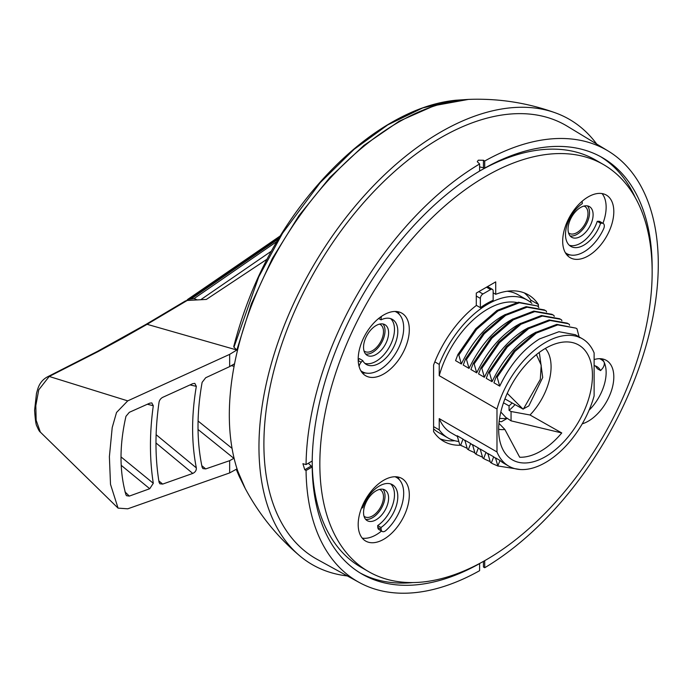 <?xml version="1.0" encoding="UTF-8"?>
<svg xmlns="http://www.w3.org/2000/svg" width="692" height="692" viewBox="0 0 692 692"><rect width="100%" height="100%" fill="white"/><g stroke="black" fill="none" stroke-linecap="round" stroke-linejoin="round"><path stroke-width="1.04" d="M603.485 164.566L595.821 160.137A234.977 135.667 120 0 0 479.608 171.045L479.608 163.978A249.077 143.806 120 0 0 306.054 464.574L312.196 461.036A234.977 135.667 120 0 0 360.843 567.137L368.507 571.566A234.977 135.667 120 0 0 486 559.932A234.977 135.667 120 0 0 639.503 352.859A234.977 135.667 120 0 0 603.485 164.566A234.977 135.667 120 0 0 486 176.209A234.977 135.667 120 0 0 332.489 383.273A234.977 135.667 120 0 0 368.507 571.566M383.749 314.938A36.148 20.872 -60 0 1 401.818 313.147A36.148 20.872 -60 0 1 407.363 342.116A36.148 20.872 -60 0 1 383.749 373.965A36.148 20.872 -60 0 1 365.67 375.756A36.148 20.872 -60 0 1 360.134 346.796A36.148 20.872 -60 0 1 383.749 314.938M399.414 314.505A36.148 20.872 120 0 0 397.58 311.642M588.243 196.865A36.148 20.872 -60 0 1 606.322 195.075A36.148 20.872 -60 0 1 611.866 224.044A36.148 20.872 -60 0 1 588.243 255.902A36.148 20.872 -60 0 1 570.173 257.692A36.148 20.872 -60 0 1 564.629 228.723A36.148 20.872 -60 0 1 588.243 196.865M602.948 223.326A36.148 20.872 120 0 0 602.075 193.578M383.749 480.231A36.148 20.872 -60 0 1 401.818 478.44A36.148 20.872 -60 0 1 407.363 507.409A36.148 20.872 -60 0 1 383.749 539.267A36.148 20.872 -60 0 1 365.67 541.058A36.148 20.872 -60 0 1 360.134 512.089A36.148 20.872 -60 0 1 383.749 480.231M362.245 538.125A36.148 20.872 120 0 0 376.076 534.838A36.148 20.872 120 0 0 381.5 531.041M399.414 479.807A36.148 20.872 120 0 0 397.58 476.935M594.125 359.563A36.148 20.872 -60 0 1 606.322 360.376A36.148 20.872 -60 0 1 611.866 389.345A36.148 20.872 -60 0 1 588.243 421.194A36.148 20.872 -60 0 1 582.24 423.841M589.091 410.174A36.148 20.872 120 0 0 602.075 358.871M467.178 448.338L460.664 445.241A84.597 48.838 -60 0 1 443.702 441.323A84.597 48.838 -60 0 1 433.59 431.626L433.59 365.013A84.597 48.838 -60 0 1 476.286 305.518L476.286 293.097L495.714 281.878L495.714 294.308A84.597 48.838 -60 0 1 528.29 294.809A84.597 48.838 -60 0 1 538.402 304.506L538.402 306.513M440.043 438.815A84.597 48.838 120 0 0 454.765 440.726M538.402 304.506L530.729 300.077L530.729 302.378M530.729 300.077A84.597 48.838 120 0 0 524.285 292.898M493.154 292.828L495.714 294.308M488.042 286.306L488.042 286.851M362.245 372.832A36.148 20.872 120 0 0 365.653 372.997M566.748 254.768A36.148 20.872 120 0 0 570.147 254.924M280.381 235.834L187.714 299.411L194.123 298.555L197.281 299.921M187.714 299.411L186.849 300.328M189.72 298.788L279.568 237.148M191.373 298.702L278.565 238.801M276.973 241.456L194.123 298.555M594.125 365.601A26.028 15.025 -60 0 1 596.919 366.63A26.028 15.025 -60 0 1 600.587 370.575L597.265 368.654A26.028 15.025 120 0 0 595.146 365.852M382.235 531.465L378.913 529.544A5.424 3.131 -60 0 1 377.806 527.434L377.659 525.583L380.981 527.503L381.128 529.354A5.424 3.131 120 0 0 382.235 531.465A5.424 3.131 120 0 0 385.989 530.427A34.34 19.826 -60 0 0 396.577 477.497L395.27 476.745M377.659 525.583A26.028 15.025 120 0 0 392.926 504.139A26.028 15.025 120 0 0 390.651 483.924M361.561 507.902L362.729 507.859A26.028 15.025 -60 0 1 379.398 485.983A26.028 15.025 -60 0 1 392.416 484.694A26.028 15.025 -60 0 1 396.689 504.537A26.028 15.025 -60 0 1 380.981 527.503M365.618 354.019A17.715 10.224 120 0 0 372.504 352.418A17.715 10.224 120 0 0 383.524 338.457A17.715 10.224 120 0 0 382.961 323.968M376.076 354.486A17.715 10.224 -60 0 1 367.218 355.368A17.715 10.224 -60 0 1 364.502 341.173A17.715 10.224 -60 0 1 376.076 325.56A17.715 10.224 -60 0 1 384.934 324.686A17.715 10.224 -60 0 1 387.65 338.881A17.715 10.224 -60 0 1 376.076 354.486M365.618 519.311A17.715 10.224 120 0 0 372.504 517.72A17.715 10.224 120 0 0 383.524 503.75A17.715 10.224 120 0 0 382.961 489.261M376.076 519.787A17.715 10.224 -60 0 1 367.218 520.661A17.715 10.224 -60 0 1 364.502 506.466A17.715 10.224 -60 0 1 376.076 490.853A17.715 10.224 -60 0 1 384.934 489.979A17.715 10.224 -60 0 1 387.65 504.174A17.715 10.224 -60 0 1 376.076 519.787M570.113 235.946A17.715 10.224 120 0 0 576.998 234.354A17.715 10.224 120 0 0 588.027 220.393A17.715 10.224 120 0 0 587.465 205.905M580.579 236.422A17.715 10.224 -60 0 1 571.722 237.295A17.715 10.224 -60 0 1 569.006 223.101A17.715 10.224 -60 0 1 580.579 207.496A17.715 10.224 -60 0 1 589.437 206.614A17.715 10.224 -60 0 1 592.153 220.809A17.715 10.224 -60 0 1 580.579 236.422M378.654 318.467L381.024 319.834L381.171 317.818A5.424 3.131 -60 0 1 381.439 316.391M458.805 441.479A79.528 45.914 -60 0 1 448.018 437.975L438.564 432.517A79.528 45.914 -60 0 1 433.59 428.815M448.018 437.975A79.528 45.914 -60 0 1 439.221 429.879L439.221 418.608L496.986 451.962L496.986 409.033L439.221 375.678L439.221 364.407A79.528 45.914 -60 0 1 527.555 300.224A79.528 45.914 -60 0 1 531.889 303.338M433.59 426.627L439.221 429.879M479.608 166.876L484.72 168.113A240.401 138.798 -60 0 1 602.36 157.655A240.401 138.798 -60 0 1 652.141 269.941M479.608 163.978L477.272 161.694L478.328 160.189L483.44 160.259L484.72 161.028L484.72 168.113M496.986 451.962A73.542 42.463 120 0 0 508.784 466.148A73.542 42.463 120 0 0 594.125 395.876L594.125 352.946A73.542 42.463 120 0 0 582.327 338.76A73.542 42.463 120 0 0 545.556 342.402A73.542 42.463 120 0 0 496.986 409.033M582.327 338.76L575.329 334.72L558.937 331.719L539.518 338.916C523.247 349.131 509.978 364.866 499.719 386.127L493.915 382.771L496.242 376.638L514.026 350.939L535.357 332.567L556.801 324.375L575.874 328.12L576.981 328.795L579.308 337.627M536.006 332.169L531.845 334.487C515.575 344.702 502.306 360.437 492.055 381.699L486.242 378.351L488.578 372.209L506.354 346.51L527.693 328.138L549.137 319.946L567.284 323.164L569.308 324.366L569.559 325.266M528.333 327.748L524.181 330.058C507.902 340.274 494.642 356.017 484.383 377.27L478.57 373.922L480.905 367.781L498.681 342.082L520.021 323.718L541.464 315.517L559.62 318.735L561.636 319.946L561.887 320.837M520.669 323.32L516.509 325.629C500.238 335.845 486.969 351.588 476.71 372.85L470.906 369.493L473.242 363.361L491.017 337.653L512.348 319.289L533.8 311.089L551.948 314.306L553.972 315.517L554.214 316.408M512.997 318.891L508.836 321.209C492.566 331.416 479.305 347.159 469.046 368.421L463.233 365.065L465.569 358.932L483.345 333.224L504.684 314.86L526.128 306.66L544.284 309.886L546.299 311.089L546.55 311.988M505.333 314.462L501.172 316.78C484.902 326.996 471.633 342.73 461.374 363.992L455.57 360.636L457.896 354.503L458.822 355.031L476.632 329.297L497.946 310.959L519.398 302.767L537.537 305.985L538.878 307.559M516.708 302.499A73.542 42.463 120 0 0 487.782 309.047A73.542 42.463 120 0 0 439.221 375.678M484.72 560.658L484.72 567.725A249.077 143.806 120 0 0 644.953 349.486A249.077 143.806 120 0 0 608.225 151.046L567.328 126.255A250.097 144.394 120 0 0 440.752 137.734A250.097 144.394 120 0 0 276.947 359.529A250.097 144.394 120 0 0 317.247 559.413L359.174 582.43A249.077 143.806 120 0 0 479.608 570.684L479.608 563.599A240.401 138.798 -60 0 1 361.959 574.049A240.401 138.798 -60 0 1 312.196 466.936L308.822 463.778M608.225 151.046A249.077 143.806 120 0 0 484.72 161.028M484.72 567.725L483.44 567.016L483.44 561.385M364.035 350.939A15.544 8.979 120 0 0 364.727 351.424A15.544 8.979 120 0 0 372.504 350.654A15.544 8.979 120 0 0 382.659 336.952A15.544 8.979 120 0 0 380.271 324.496A15.544 8.979 120 0 0 379.51 324.133M364.035 516.232A15.544 8.979 120 0 0 364.727 516.716A15.544 8.979 120 0 0 372.504 515.947A15.544 8.979 120 0 0 382.659 502.245A15.544 8.979 120 0 0 380.271 489.789A15.544 8.979 120 0 0 379.51 489.426M568.53 232.875A15.544 8.979 120 0 0 569.231 233.351A15.544 8.979 120 0 0 576.998 232.581A15.544 8.979 120 0 0 587.153 218.888A15.544 8.979 120 0 0 584.775 206.432A15.544 8.979 120 0 0 584.005 206.069M498.664 429.274A47.558 27.455 120 0 0 504.883 429.498L519.692 457.23A63.084 36.425 120 0 0 540.72 451.175A63.084 36.425 120 0 0 561.757 432.95L530.011 414.992A47.558 27.455 120 0 0 545.339 348.431M545.556 456.599A66.311 38.285 -60 0 1 503.24 450.207A66.311 38.285 -60 0 1 545.556 348.31A66.311 38.285 -60 0 1 565.753 341.926A66.311 38.285 -60 0 1 591.288 388.004A66.311 38.285 -60 0 1 545.556 456.599M506.328 417.734L511.059 420.84L561.757 432.95M459.748 444.705L460.664 445.241L463 439.109L457.196 435.752L459.748 444.705L461.841 445.951M486.009 452.386L480.196 449.03L482.757 457.992L484.841 459.237L483.673 458.519L486.009 452.386L488.016 453.995M490.187 461.625L484.841 459.237M482.757 457.992L483.673 458.519M470.672 443.529L464.86 440.181L467.411 449.134L469.505 450.38L468.337 449.67L470.672 443.529L472.679 445.138M474.85 452.767L469.505 450.38M467.411 449.134L468.337 449.67M493.673 456.815L487.869 453.459L490.42 462.42L492.514 463.666L491.346 462.948L493.673 456.815L495.68 458.424M498.128 466.14L492.514 463.666M490.42 462.42L491.346 462.948M478.336 447.958L472.532 444.61L475.084 453.563L477.177 454.808L476.009 454.09L478.336 447.958L480.343 449.566M482.523 457.196L477.177 454.808M475.084 453.563L476.009 454.09M555.589 112.926C528.152 103.021 499.883 98.489 470.768 99.328A238.991 137.985 120 0 0 398.315 122.311A238.991 137.985 120 0 0 245.643 489.253C259.483 514.883 277.544 537.096 299.835 555.91A257.078 148.425 -60 0 1 276.549 346.666A257.078 148.425 -60 0 1 440.752 132.034A257.078 148.425 -60 0 1 555.589 112.926A257.078 148.425 -60 0 1 596.712 144.066M569.334 245.271A26.028 15.025 120 0 0 597.248 221.345L598.77 221.284A5.424 3.131 -60 0 1 599.86 221.535L603.182 223.455A5.424 3.131 -60 0 1 603.58 228.957A34.34 19.826 -60 0 1 566.731 253.618A34.34 19.826 -60 0 1 565.303 252.641M635.291 197.661A240.401 138.798 120 0 0 600.431 156.574M360.056 572.915A240.401 138.798 120 0 0 413.072 582.56M358.197 359.952L359.39 358.62L362.712 360.541A26.028 15.025 -60 0 0 366.388 364.485A26.028 15.025 -60 0 0 392.416 349.46A26.028 15.025 -60 0 0 392.416 319.401A26.028 15.025 -60 0 0 381.024 319.834M364.831 363.343A26.028 15.025 120 0 0 389.094 347.54A26.028 15.025 120 0 0 390.651 318.623M507.184 291.245A79.528 45.914 -60 0 1 518.092 294.766L527.555 300.224M598.77 221.284L602.092 223.205L600.569 223.257A26.028 15.025 -60 0 1 570.883 246.421A26.028 15.025 -60 0 1 566.61 226.578A26.028 15.025 -60 0 1 582.318 203.612L582.18 201.761A5.424 3.131 120 0 0 582.11 201.277M602.092 223.205A5.424 3.131 -60 0 1 603.182 223.455M600.569 223.257L597.248 221.345M599.514 358.681A34.34 19.826 -60 0 1 601.071 359.433A34.34 19.826 -60 0 1 603.614 361.414A5.424 3.131 -60 0 1 602.118 368.879L600.587 370.575M312.196 461.036A240.401 138.798 -60 0 1 479.608 171.062M395.02 476.745A34.34 19.826 -60 0 1 396.577 477.497M359.079 366.431A5.424 3.131 -60 0 1 361.189 362.236L362.712 360.541M395.02 311.452A34.34 19.826 -60 0 1 396.577 312.204A34.34 19.826 -60 0 1 396.577 351.856A34.34 19.826 -60 0 1 362.227 371.682A34.34 19.826 -60 0 1 360.8 370.713M493.154 291.029L493.154 300.302A79.528 45.914 120 0 0 480.369 307.68L480.369 298.408A3.616 2.085 -60 0 1 482.929 293.979L490.602 289.55A3.616 2.085 -60 0 1 492.401 289.368A3.616 2.085 -60 0 1 493.154 291.029M476.286 305.319L480.369 307.68M434.818 361.864L439.221 364.407M306.054 464.574L302.906 463.692L304.757 469.756L306.054 470.482A249.077 143.806 120 0 0 359.174 582.43M312.196 466.936L306.054 470.482M463 439.109L465.007 440.709M500.022 460.474L497.825 465.958L495.533 457.888L500.022 460.474A73.542 42.463 120 0 0 504.148 463.467L508.784 466.148M439.221 418.608A73.542 42.463 120 0 0 451.011 432.794L457.395 436.47M497.825 465.958L520.462 469.539M476.71 372.85L474.158 363.888L473.242 363.361M474.158 363.888L491.969 338.154L513.282 319.816L534.734 311.616L552.873 314.843M461.374 363.992L458.822 355.031M537.537 305.985L518.455 302.24L497.012 310.431L475.681 328.795L457.896 354.503M469.046 368.421L466.486 359.459L465.569 358.932M466.486 359.459L484.296 333.726L505.61 315.388L527.062 307.196L545.201 310.414M484.383 377.27L481.831 368.317L480.905 367.781M481.831 368.317L499.633 342.575L520.946 324.245L542.398 316.045L560.537 319.272M492.055 381.699L489.495 372.746L488.578 372.209M489.495 372.746L507.305 347.003L528.619 328.665L550.071 320.474L568.21 323.7M499.719 386.127L497.167 377.175L496.242 376.638M497.167 377.175L514.969 351.432L536.283 333.094L557.735 324.903L575.874 328.12M347.367 575.952A257.078 148.425 -60 0 1 299.835 555.91M530.011 414.992L511.059 411.506L509.061 410.373A47.264 27.291 120 0 0 515.064 404.612M511.059 420.84L511.059 411.506M498.958 423.348L504.883 429.498M509.061 410.373L509.061 405.893L503.491 402.813M509.061 405.893A41.935 24.211 120 0 0 512.149 402.969M229.657 354.365L236.854 350.014L233.957 347.22L258.739 276.861L282.544 233.213L320.197 182.671L354.114 149.299L387.788 124.863L422.726 107.917L456.166 100.21L468.458 99.406L434.663 105.556L399.301 121.143L363.871 145.45L329.807 177.533L298.927 215.679L272.337 258.479L251.326 303.926L236.854 350.014L147.102 324.314L187.195 300.466L185.248 301.029L145.925 324.427L147.102 324.314L122.605 338.224L98.134 351.562L49.21 376.457L127.726 400.876L229.657 354.365L229.657 366.604L205.697 377.737L202.125 382.339C196.649 412.839 196.649 441.133 202.125 467.204L202.929 468.596L205.697 468.917L229.649 460.682L229.657 472.921L236.854 468.951L245.158 488.327M469.591 99.363L468.458 99.406M239.147 476.2L236.223 469.297M187.195 300.466L206.354 299.428L267.025 259.215M229.657 472.921L127.726 508.819L118.055 508.118L110.504 484.322L109.388 456.677L112.208 427.57L116.533 412.475L127.726 400.876M456.166 100.21C442.508 101.499 428.426 105.184 413.911 111.265C382.148 124.828 351.761 147.482 322.766 179.228C279.992 226.509 250.322 282.267 233.758 346.519L233.957 347.22M196.329 467.87C191.381 442.698 191.381 415.529 196.329 386.352L194.815 383.368L192.765 383.671L162.672 397.355C160.726 398.454 159.523 400.028 159.065 402.087C154.947 430.476 154.947 457.204 159.065 482.272L159.895 483.786L162.672 484.089L192.765 473.432C195.308 472.212 196.493 470.361 196.329 467.87L156.124 434.697M125.961 416.316C119.37 445.172 119.37 471.338 125.961 494.806L126.524 495.706L129.317 496.095L149.731 488.725L153.295 483.284C149.507 458.969 149.507 433.114 153.295 405.737L151.799 402.908L149.731 403.185L129.317 412.32L125.961 416.316M118.055 508.118L40.361 432.128L36.148 420.243L35.811 405.616L38.752 389.821L49.21 376.457A4.342 2.508 63.7 0 0 48.051 376.56L97.451 351.389L145.925 324.427M229.649 366.604L234.571 363.75M229.649 460.682L234.078 458.216M201.805 465.673L205.697 468.917M233.87 458.346L198.033 429.481M196.329 386.352L190.04 384.925M158.849 480.905L162.672 484.089M192.765 473.432L155.977 442.958M121.204 457.057L153.295 483.284M153.295 405.737L147.379 404.24M124.958 491.856L129.317 496.095M149.731 488.725L121.351 465.431M234.095 366.25L231.189 365.679M198.076 421.03L232.062 448.381M500.826 412.034L506.899 418.573L501.458 421.722L499.157 421.428M538.791 352.782L539.509 353.664L542.71 377.503L528.818 405.919L523.005 409.076L507.245 393.359M504.918 398.903L523.005 409.076M506.899 418.573L499.563 418.452M536.421 354.624L541.187 365.108L540.305 379.441L523.377 409.058M271.402 251.144L200.68 299.74M380.211 317.256L381.171 317.818M483.44 160.259L483.44 167.369M381.128 529.354L377.806 527.434M358.214 360.523L361.189 362.236M478.838 291.617L482.929 293.979M490.602 289.55L486.511 287.189M480.369 298.408L476.286 296.046M310.916 466.2L304.757 469.756M566.731 253.618L565.433 252.865M601.071 359.433L599.774 358.681M396.577 312.204L395.27 311.452M362.227 371.682L360.93 370.938M487.566 286.583L492.401 289.368M239.164 476.269L244.561 487.211M40.361 432.128C39.539 431.721 38.397 429.758 36.936 426.229C36.01 425.286 35.231 419.957 34.6 410.252L36.494 393.367L37.844 388.731C39.686 383.065 43.086 379.008 48.051 376.56M500.281 421.61L499.148 421.471M539.509 353.664L538.826 352.756"/></g></svg>
